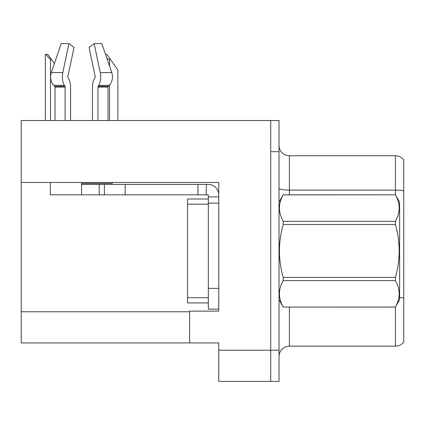 <?xml version="1.0" encoding="UTF-8"?>
<svg xmlns="http://www.w3.org/2000/svg" width="425" height="425" viewBox="0 0 425 425"><rect width="100%" height="100%" fill="white"/><g stroke="black" fill="none" stroke-linecap="round" stroke-linejoin="round"><path stroke-width="0.64" d="M218.737 182.463L218.737 311.137L189.635 311.137L189.635 342.943L218.737 342.943L218.737 381.4L270.709 381.4L270.709 350.221L270.709 381.4L279.023 381.4L279.023 350.221L270.709 350.221L270.709 120.514L21.25 120.514L21.25 182.463L218.737 182.463M21.25 182.463L21.25 342.943L189.635 342.943M279.023 356.559A10.397 10.397 0 0 1 289.414 346.168L395.436 346.168L395.436 307.009M270.709 120.514L279.023 120.514L279.023 151.693L270.709 151.693L270.709 350.221L218.737 350.221M403.75 159.906A10.397 10.397 0 0 0 395.436 155.747A10.397 10.397 0 0 1 403.75 159.906L403.75 342.008A10.397 10.397 0 0 1 395.436 346.168M279.023 151.693L279.023 350.221M403.75 190.825A10.397 1.806 180 0 0 395.436 190.102L395.436 155.747L289.414 155.747A10.397 10.397 0 0 1 279.023 145.355A10.397 10.397 0 0 0 289.414 155.747L289.414 194.831M403.75 191.548L403.75 298.095A10.397 1.806 180 0 0 399.59 297.521M105.549 54.405L106.951 54.405L110.59 59.606L109.554 59.606L106.887 58.326M117.868 120.514L117.868 69.998L110.59 59.606M45.804 54.405L47.913 54.405L51.553 59.606L50.517 59.606L45.804 54.405L45.321 54.405L45.321 120.514M51.553 59.606L54.373 63.633M95.041 77.632A1.041 0.547 90 0 0 95.184 76.468A1.041 0.547 90 0 1 95.041 77.632A1.041 0.547 90 0 0 95.184 76.468A1.041 0.547 90 0 1 95.041 77.632L94.488 78.577A11.432 6.024 -90 0 0 92.485 87.088L92.485 120.514M112.243 182.463L112.243 183.398L81.536 183.398L81.536 184.434L104.401 184.434L104.401 194.831L50.352 194.831L50.352 182.463M97.963 120.514L97.963 87.088A1.041 0.547 90 0 1 98.143 86.312L98.696 85.372A11.432 6.024 -90 0 0 100.263 72.595L94.127 43.6L101.857 43.6L111.759 72.595A11.432 9.717 90 0 1 109.23 85.372L108.332 86.312A1.041 0.882 -90 0 0 108.04 87.088L108.04 120.514M70.587 120.514L70.587 87.088A11.432 6.024 90 0 0 68.584 78.577L68.032 77.632A1.041 0.547 -90 0 1 67.888 76.468L74.024 47.472L68.94 43.6L62.804 72.595A11.432 6.024 90 0 0 64.372 85.372L64.929 86.312A1.041 0.547 -90 0 1 65.11 87.088L65.11 120.514M55.032 120.514L55.032 87.088A1.041 0.882 90 0 0 54.735 86.312L53.842 85.372A11.432 9.717 -90 0 1 51.313 72.595L61.216 43.6L68.94 43.6M67.888 76.468A1.041 0.547 -90 0 0 68.032 77.632L68.584 78.577M94.127 43.6L89.048 47.472L95.184 76.468M64.372 85.372L53.842 85.372L54.735 86.312L64.929 86.312M104.401 184.434L208.34 184.434A10.397 10.397 0 0 1 218.737 194.836M104.401 194.831L208.34 194.831L208.34 196.908L218.737 196.908M208.34 309.166L218.737 309.166L208.34 309.166L208.34 196.908M206.263 194.831L206.263 184.434M218.737 203.145L208.34 203.145L208.34 198.99L187.553 198.99L187.553 302.929L208.34 302.929M197.949 194.831L197.949 184.434M279.023 202.103L283.22 194.831L395.393 194.831L399.59 202.103L399.59 299.811L395.393 307.057C400.424 298.276 400.424 289.457 395.393 280.601L283.22 280.601C278.189 289.382 278.189 298.201 283.22 307.057L395.393 307.084M395.393 194.831L283.22 194.863C278.189 203.644 278.189 212.463 283.22 221.319L283.22 224.501C278.189 242.096 278.189 259.733 283.22 277.413L283.22 280.601M283.22 221.319L395.393 221.319C400.424 212.532 400.424 203.713 395.393 194.863M395.393 221.319L395.393 224.501L283.22 224.501M283.22 277.413L395.393 277.413C400.424 259.733 400.424 242.096 395.393 224.501M395.393 277.413L395.393 280.601M279.023 299.811L283.22 307.084M283.22 307.057L395.393 307.057M21.25 311.764L189.635 311.764M289.414 307.084L289.414 346.168M395.436 194.905L395.436 190.102L289.414 190.102A10.397 1.806 0 0 1 279.023 188.302M109.554 120.514L109.554 85.011M109.554 66.141L109.554 59.606M50.517 120.514L50.517 59.606M81.536 194.831L81.536 184.434M108.04 87.088L97.963 87.088M65.11 87.088L55.032 87.088M62.804 72.595L51.313 72.595M111.759 72.595L100.263 72.595M109.23 85.372L98.696 85.372M108.332 86.312L98.143 86.312M218.737 288.378L208.34 288.378M125.189 194.831L125.189 184.434M99.206 194.831L99.206 184.434M187.553 297.728L208.34 297.728M187.553 204.186L208.34 204.186"/></g></svg>
